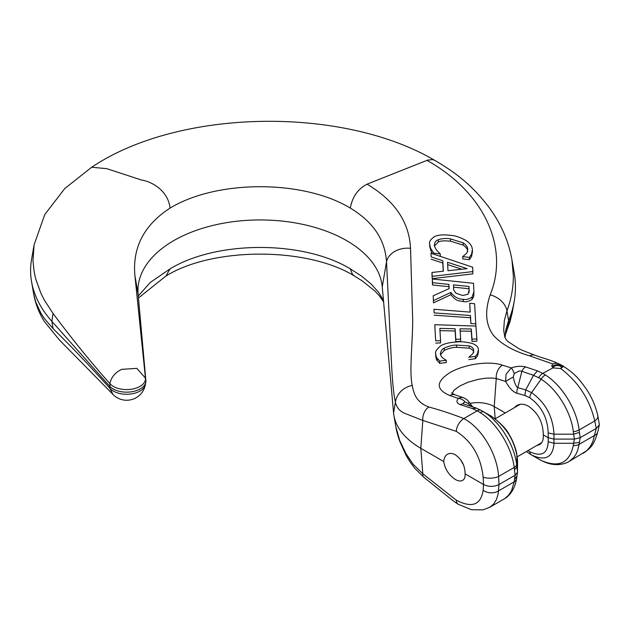 <?xml version="1.0" encoding="UTF-8"?>
<svg xmlns="http://www.w3.org/2000/svg" width="631" height="631" viewBox="0 0 631 631"><rect width="100%" height="100%" fill="white"/><g stroke="black" fill="none" stroke-linecap="round" stroke-linejoin="round"><path stroke-width="0.95" d="M553.229 367.865A4.117 2.382 180 0 1 555.793 365.688A4.117 2.382 180 0 1 560.265 366.209A4.117 2.382 180 0 1 561.472 367.889A4.117 2.382 180 0 1 561.44 368.173M562.734 367.266A5.49 3.171 0 0 0 561.235 365.649A5.49 3.171 0 0 0 552.125 366.903M560.659 368.52L562.978 366.706L561.093 364.97C558.088 363.133 555.319 362.801 552.795 363.977L551.715 365.767L553.363 367.944L560.659 368.52C578.375 381.96 589.733 399.431 594.741 420.956A10.987 5.797 -11.6 0 0 597.825 415.711C595.459 405.638 591.547 396.639 586.089 388.72C579.747 380.154 576.387 374.633 561.969 365.333C549.002 359.007 543.843 358.692 534.93 355.206L523.28 350.71M443.727 461.521C444.035 458.019 445.297 455.582 447.513 454.225C449.8 452.987 452.411 453.176 455.345 454.817C461.766 459.329 465.015 465.678 465.094 473.857C465.299 477.068 464.479 479.245 462.626 480.388C460.693 481.429 458.272 481.122 455.345 479.481C448.815 475.033 444.942 469.046 443.727 461.521L420.798 448.286A93.388 53.919 180 0 1 393.902 415.498A93.388 53.919 180 0 1 393.57 412.95L382.252 286.86A122.233 70.569 0 0 0 381.81 283.5A122.233 70.569 0 0 0 346.616 240.616A122.233 70.569 0 0 0 219.083 224.052A122.233 70.569 0 0 0 138.56 283.5A122.233 70.569 0 0 0 138.118 294.164L145.864 380.485L145.461 378.158L136.903 368.362L121.688 369.34L119.362 370.563C114.006 373.954 110.859 378.332 109.92 383.695C90.659 361.949 71.697 338.531 53.036 313.449L44.454 300.301L40.897 293.265L35.722 278.949L34.129 271.701L32.993 260.8L34.09 244.86L44.754 214.587L64.748 188.559L91.692 167.247C178.534 108.737 341.923 105.74 434.783 160.384L432.606 159.604L427.637 160.108L367.053 184.173C394.754 200.65 409.243 222.033 410.521 248.33L412.698 320.548C412.579 344.179 409.14 371.659 412.232 385.454C413.691 392.687 415.632 402.121 428.906 407.027C440.509 410.174 452.151 414.023 463.824 418.582C481.587 427.842 497.354 454.099 498.561 476.476L499.003 484.553C493.876 486.982 488.725 486.974 483.551 484.513L465.094 473.857M536.665 445.573L539.568 444.689C542.345 442.97 543.583 439.704 543.267 434.893C543.149 422.62 538.275 413.1 528.644 406.325C524.243 403.872 520.33 403.58 516.907 405.441L514.21 407.792M505.1 337.766L505.691 330.344L508.554 320.564A246.524 142.33 0 0 0 514.226 301.295A246.524 142.33 0 0 0 514.226 273.01L511.93 259.751L513.342 275.81C513.397 287.57 511.268 299.22 506.953 310.76L504.358 320.453L503.696 330.155L504.753 336.93L506.22 339.73L507.971 341.537M512.333 312.258L510.069 321.605L505.179 334.785M383.459 300.277L378.6 292.327L371.115 284.013L361.555 276.118L350.308 268.853C303.393 240.332 216.977 240.332 170.054 268.853L150.281 282.459L138.276 295.971M34.082 244.946L31.55 259.57A192.274 111.009 0 0 0 31.55 281.631A192.274 111.009 0 0 0 51.876 321.36L109.565 386.133A19.23 11.098 0 0 0 113.067 388.909A19.23 11.098 0 0 0 133.125 391.512A19.23 11.098 0 0 0 145.793 382.165A19.23 11.098 0 0 0 145.864 380.485M516.907 476.074L514.454 479.82A43.113 20.689 -52.8 0 1 514.202 481.832L511.567 490.595L508.586 495.193L504.753 498.593L489.735 507.3L493.545 504.153L496.392 499.681L498.127 494.073L499.003 484.553L515.141 475.238L517.499 472.303L517.53 460.117L516.876 455.196M538.7 377.748A8.242 4.827 -60.8 0 1 542.778 373.402A51.403 30.107 60.7 0 1 545.318 374.924C561.992 385.257 576.876 409.527 579.1 429.979A43.113 28.482 111.5 0 0 579.455 432.345L573.674 434.191A55.031 31.779 -74.5 0 1 573.311 431.659C571.189 412.161 556.984 389.019 541.114 379.199A49.005 28.726 -119.2 0 0 538.7 377.748L533.51 375.295L525.718 389.919L531.578 392.624C545.413 402.499 552.898 416.35 554.01 434.191L548.205 432.945C547.582 417.848 541.445 406.119 529.788 397.751L524.858 395.479L516.931 393.263A8.242 5.64 105.6 0 1 517.751 387.671L516.844 386.866C515.432 385.099 514.249 381.826 513.287 377.054A8.242 0.56 151.4 0 0 505.636 381.44L506.03 374.309L511.228 367.881C516.56 366.161 521.34 365.838 525.584 366.926L537.462 370.878L542.778 373.402L553.119 367.794M476.113 408.02L481.264 410.434A8.242 4.882 118.7 0 1 481.311 410.458A49.005 27.851 59.2 0 1 482.037 410.868A49.005 27.851 59.2 0 1 484.103 412.114C499.997 421.95 514.328 444.989 516.631 464.384A55.031 40.266 -61.3 0 1 516.907 466.964L514.454 469.866A43.113 28.482 111.5 0 0 514.202 467.453L498.561 476.476A10.987 4.709 -3.1 0 1 483.149 477.139C480.846 456.655 471.893 441.392 456.284 431.352L422.817 420.435L404.455 413.226C399.589 411.096 396.576 407.397 395.416 402.128C392.198 388.089 391.417 360.94 390.187 336.213L386.519 261.897C385.123 239.677 373.055 221.749 350.308 208.104C303.393 179.583 216.977 179.583 170.054 208.104C168.209 190.964 152.252 181.673 141.707 180.087L106.805 168.666L91.692 167.247M516.631 464.384A8.242 3.983 172.4 0 1 514.202 467.453C511.804 447.095 496.747 422.896 480.088 412.587A51.395 29.239 -120.7 0 0 477.154 410.844L472.233 408.533L460.251 404.645C456.647 403.177 456.008 401.111 458.335 398.421L461.135 397.412L463.359 397.688C466.017 398.8 467.965 400.362 469.212 402.365L467.879 403.272L465.071 401.931L463.233 402.964L463.982 404.077M537.462 370.878L533.518 375.279L521.088 371.036L519.084 371.02L514.257 373.536L513.287 377.054M440.493 353.723C440.777 351.025 442.039 349.164 444.279 348.146C448.704 346.096 452.806 345.07 456.584 345.07L469.164 345.914C472.035 346.884 473.55 348.304 473.731 350.181C473.424 352.603 472.856 353.999 472.035 354.37L468.778 357.335A1277.996 1042.814 176.5 0 0 475.388 356.405L477.588 353.431L478.401 349.637C478.259 346.924 476.208 344.865 472.248 343.477C466.08 341.915 460.796 341.426 456.387 342.018C449.067 342.499 443.838 343.785 440.683 345.867C436.4 349.471 434.751 352.224 435.753 354.125C436.202 356.767 436.691 358.163 437.22 358.313L439.752 361.09A1395.788 1138.931 176.5 0 0 446.291 360.285L442.812 358.092C440.895 355.971 440.122 354.519 440.493 353.723L440.485 353.455M478.416 352.406L478.401 349.637M435.737 353.636L435.753 356.381L435.737 353.636M469.164 345.914L469.164 348.17L456.584 347.318C453.05 347.271 448.949 348.296 444.279 350.394L440.619 354.638M473.731 352.445C473.55 350.568 472.035 349.148 469.164 348.17M446.291 360.285L446.291 362.557A1429.917 1166.782 -3.5 0 1 439.752 363.353L437.22 360.569C436.684 360.404 436.202 359.007 435.753 356.381M439.752 361.09L439.752 363.353M437.22 358.313L437.22 360.569M475.388 356.405L475.388 358.692A1299.615 1060.459 -3.5 0 1 468.778 359.615M477.588 353.431L477.588 355.71L475.388 358.692M478.401 351.909L477.588 355.71M442.804 260.745L443.364 271.212A3585.042 2750.04 147.7 0 0 431.99 272.458A3294.908 96.235 88.8 0 1 432.196 276.354L472.871 271.59A1817.398 53.083 -91.2 0 0 472.635 267.181L430.957 253.244L431.154 256.92A4512.746 3543.065 -153.7 0 0 442.804 260.745L442.804 263.032A4510.009 3540.912 26.3 0 1 431.154 259.207M472.871 271.59L472.871 273.878L432.196 278.642A3315.306 96.835 -91.2 0 0 431.99 274.745L431.99 272.458M432.196 276.354L432.196 278.642M447.986 270.723L447.529 262.275L467.145 268.664L447.986 270.723M430.957 253.244L431.154 256.92M443.246 271.22L442.804 263.032M461.821 269.224L447.655 264.602M433.473 300.593L450.865 292.429C454.328 296.988 458.461 299.283 463.257 299.299C465.915 299.97 468.865 299.22 472.098 297.067L473.928 291.664L473.51 283.311L432.338 278.997A4869.017 142.212 88.8 0 1 432.527 282.696L448.909 284.384A6965.854 203.458 88.8 0 1 449.138 288.596L433.221 295.781L433.473 302.872L433.221 295.781M469.164 291.372L469.164 290.063L467.997 294.267L462.618 295.466L456.055 293.273C453.863 290.544 453.058 288.809 453.657 288.075A6977.424 203.797 -91.2 0 0 453.484 284.857L468.967 286.45L469.18 290.749M432.338 278.997L432.338 281.284A4899.265 143.095 -91.2 0 1 432.527 284.983L432.527 282.696M473.928 291.664L473.715 296.499L472.098 299.339C469.022 301.46 466.08 302.21 463.257 301.571C459.147 300.403 457.112 302.249 450.865 294.709L433.473 302.872M450.865 292.429L450.865 294.709M468.967 286.45L468.967 288.73L453.61 287.152M469.164 292.342L468.967 288.73M448.909 284.384L448.909 286.671L432.527 284.983M449.02 288.651L448.909 286.671M431.21 249.253L433.742 253.134L440.28 253.922L436.802 250.389C434.885 247.502 434.112 245.68 434.483 244.946C434.412 242.588 435.666 240.845 438.269 239.709C442.71 238.392 446.811 238.124 450.573 238.912L463.154 242.825C466.017 244.702 467.539 246.8 467.713 249.111C467.413 251.958 466.845 253.512 466.025 253.772L462.768 256.628L469.377 257.416L471.578 254.198L472.39 249.718C472.233 246.335 470.182 243.29 466.238 240.585C460.062 237.224 454.777 235.473 450.368 235.347C443.506 234.456 438.277 234.842 434.672 236.515C430.389 239.48 428.741 242.083 429.743 244.307C430.192 247.234 430.681 248.882 431.21 249.253L431.21 251.54L429.743 246.595L429.727 243.771L429.743 246.595M472.406 252.621L472.39 249.718M471.578 254.198L471.578 256.478L469.377 259.704L462.768 258.907L462.752 256.344M472.39 251.998L471.578 256.478M469.377 257.416L469.377 259.704M462.768 256.628L462.768 258.907M467.713 250.002L467.729 249.56M432.59 253.796L431.21 251.54M433.742 253.134L433.742 254.183M440.28 253.922L440.28 256.21L439.444 256.107M463.154 242.825L463.154 245.104L450.573 241.2C444.61 240.569 440.509 240.829 438.269 241.996L434.585 245.877M467.713 251.398C467.539 249.079 466.017 246.989 463.154 245.104M433.939 309.253L434.128 312.897L470.434 315.5L470.931 323.632A1375.548 1122.415 176.5 0 0 475.798 323.798L474.615 303.724A16155.477 13182.513 -3.5 0 1 469.748 303.282L470.237 312.124L433.939 309.253L434.128 312.897M470.931 323.632L470.434 317.756L434.128 315.169M475.798 323.798L475.798 326.046A1438.972 1174.165 -3.5 0 1 470.931 325.88M470.434 315.5L470.434 317.756M469.748 303.282L470.111 312.108M440.572 340.701L439.846 328.38L455.125 328.751L455.803 339.344A876.451 715.16 176.5 0 0 460.677 339.123L459.999 328.83L471.278 328.964L472.004 339.194A896.422 731.463 176.5 0 0 476.87 338.879L475.948 326.077L434.775 324.705L435.698 340.85A878.242 716.627 176.5 0 0 440.572 340.701L440.572 342.941A918.421 749.407 -3.5 0 1 435.698 343.098M476.87 338.879L476.87 341.142A930.82 759.527 -3.5 0 1 472.004 341.45L471.278 331.212L459.999 331.078M472.004 339.194L472.004 341.45M471.278 328.964L471.278 331.212M460.677 339.123L460.677 341.379A915.384 746.93 -3.5 0 1 455.803 341.592L455.125 330.991L439.846 330.628M434.775 324.705L435.698 340.85M455.125 328.751L455.125 330.991M455.803 339.344L455.803 341.592M465.071 401.931A8.242 6.578 -140.2 0 0 458.335 398.421L449.785 395.511C435.674 389.43 435.761 381.771 450.053 372.527C464.148 364.45 488.765 360.419 502.355 365.16L511.228 367.881A8.242 2.201 -107.6 0 1 514.257 373.536M552.795 363.977L529.717 355.884C513.618 351.144 501.487 344.258 493.339 335.219C485.665 324.744 484.616 311.28 490.192 294.835C509.517 247.218 484.024 192.21 426.95 160.369M382.252 286.86L386.519 261.897A20.602 15.436 -3.1 0 1 410.521 248.33M393.57 412.95L395.416 402.128A20.602 18.749 -10.8 0 1 412.232 385.454M170.054 208.104C144.081 224.983 132.368 247.462 134.9 275.55L145.461 378.158A18.827 10.869 180 0 1 134.316 388.649A18.827 10.869 180 0 1 113.351 386.409A18.827 10.869 180 0 1 109.92 383.695L109.92 388.365C90.659 366.808 71.697 346.884 53.036 328.577L44.454 318.639L40.897 313.213L35.722 301.997L33.703 294.054C35.446 303.826 39.035 313.039 44.478 321.668L59.629 340.204L112.886 394.336L109.92 388.365A18.827 10.869 180 0 0 113.351 391.086A18.827 10.869 180 0 0 132.991 393.634A18.827 10.869 180 0 0 145.398 384.476L145.793 382.165M170.054 268.853L165.929 276.031L138.457 297.974M503.893 499.121C510.597 495.28 514.833 488.473 516.592 478.716A8.242 5.411 -171.2 0 1 514.202 481.832L498.561 490.863A10.987 7.777 4 0 1 483.149 490.279C480.846 505.021 471.893 508.318 456.284 500.17L422.817 473.802L420.798 448.286L422.817 420.435A10.987 7.422 -72.8 0 1 428.906 407.027M449.785 395.511A10.987 7.659 -71 0 1 455.014 394.84L463.367 397.688M467.879 403.272L471.231 406.419M543.267 434.893L548.142 437.709L553.947 439.097L574.336 439.097L580.134 437.717L579.455 432.345M516.931 393.263C513.121 392.025 509.351 388.081 505.636 381.44L496.258 378.561L492.338 378.032L485.586 378.19L477.982 379.412L468.115 382.197L459.707 386.014L454.052 390.195L452.072 393.468M469.929 403.398A23.347 13.48 180 0 1 494.223 406.577L505.273 412.95M526.325 451.544L531.578 454.998C545.413 461.379 552.898 457.467 554.01 443.277L548.205 441.763C547.582 453.768 541.445 457.096 529.788 451.741L527.918 450.621M490.192 294.835A20.602 15.712 20.5 0 1 506.953 310.76L508.554 320.564L506.953 329.926A20.602 16.998 -156.3 0 1 505.983 333.105L512.325 312.298L514.226 301.295M529.717 355.884A10.987 7.682 -71.2 0 1 534.93 355.206M573.311 431.659A8.242 3.92 -6.9 0 0 579.1 429.979L594.741 420.956L596.271 428.394L592.746 441.881L590.253 446.567L586.735 450.723L569.004 461.529L573.634 457.641L575.914 454.312L577.649 450.408L579.1 444.366A43.113 20.689 -52.8 0 1 579.455 442.299L580.134 437.717L596.271 428.394L599.363 424.766L597.825 415.711M573.674 434.191L554.01 434.191L553.947 439.097L554.01 443.277L573.674 443.277A55.031 21.927 120.9 0 0 573.311 445.494C569.454 463.13 558.719 468.099 541.114 460.393A49.005 27.859 59.2 0 1 539.434 459.471A49.005 27.859 59.2 0 1 539.426 459.471L531.239 454.809M517.53 471.893L516.907 466.987L516.907 455.614C513.776 438.995 505.163 425.791 491.06 416.018L490.177 415.498M456.284 431.352A10.987 6.491 -61.4 0 1 463.824 418.582L477.154 410.844A8.242 4.882 118.7 0 1 481.264 410.434L491.123 416.05A8.242 4.63 -58.9 0 1 491.194 416.097M502.355 365.16A10.987 7.422 107.3 0 0 496.258 378.561L494.223 406.577L495.193 418.771M525.726 389.903L517.751 387.671L521.853 371.391A8.242 5.671 -72.1 0 1 525.584 366.926M525.718 389.919L524.858 395.479M517.53 460.117L516.884 455.235M476.05 407.997L464.006 404.092A8.242 5.671 107.9 0 0 460.251 404.645M476.492 408.202L472.233 408.533M573.311 445.494A8.242 5.474 8.2 0 0 579.1 444.366L594.741 435.335A10.987 6.681 12.4 0 0 597.794 431.872C594.126 443.696 592.414 446.977 583.162 453.358L583.154 453.358M456.284 500.17A10.987 6.168 121.1 0 0 458.343 504.327C452.49 500.612 451.812 499.689 444.295 493.71L423.685 477.123A10.987 4.732 128.7 0 1 422.817 473.802L413.242 464.361L406.033 453.744L399.754 440.556L395.874 426.95C396.331 430.35 397.672 435.264 399.896 441.668M573.713 434.191L574.336 439.097L573.674 443.277M573.713 443.277L579.455 442.299M516.592 478.716L517.499 472.303M460.938 460.149A15.105 8.724 -120 0 0 463.469 464.787M456.584 345.07L456.584 347.318M444.279 348.146L444.279 350.394M472.098 297.067L472.098 299.339M463.257 299.299L463.257 301.571M438.269 239.709L438.269 241.996M450.573 238.912L450.573 241.2M367.053 184.173C357.887 188.961 352.311 196.943 350.308 208.104M53.036 313.449L51.876 321.36L53.036 328.577M165.929 276.031C212.907 246.808 307.455 246.847 354.448 276.031L352.366 274.209L350.308 268.853M483.149 477.139L483.551 484.513L483.149 490.279M548.205 441.763L548.205 432.945M514.454 469.866L515.141 475.238L514.454 479.82M134.9 275.55L138.118 294.164M561.093 364.97A10.987 6.389 -60.3 0 1 561.969 365.333M545.318 374.924A8.242 4.496 -57.3 0 0 541.114 379.199L531.578 392.624A8.242 4.654 121.3 0 0 529.788 397.751M480.088 412.587A8.242 4.488 122.6 0 1 484.103 412.114L491.06 416.018A8.242 4.63 -58.9 0 1 491.123 416.05C500.911 423.267 506.945 429.506 509.241 434.767C512.049 438.797 516.552 449.58 516.884 455.259M541.366 460.52A8.242 5.009 117.3 0 1 541.232 460.449L541.232 460.449A8.242 5.009 117.3 0 1 541.114 460.393L531.578 454.998A8.242 4.882 -61.1 0 1 529.788 451.741M517.112 456.86L541.721 442.654M495.138 418.803L520.228 404.313M112.886 394.336A19.009 19.009 0 0 0 145.398 384.476M511.93 259.751C508.554 240.758 500.698 223.011 488.362 206.495C471.57 184.717 455.716 172.689 434.806 160.392M523.146 350.655L518.674 348.604M519.061 348.785L508.065 341.616M455.014 394.84L451.441 392.963M469.212 402.365L472.698 406.892M33.695 294.054L31.55 281.631M505.155 335.25L505.983 333.105M599.363 424.766L597.794 431.872M354.433 276.031L362.352 280.969L374.948 291.072L379.341 295.797L383.601 301.886M423.685 477.123L414.701 468.178L410.134 462.034L406.206 455.558L399.873 441.613M458.343 504.327L471.483 509.722L482.967 509.864L489.735 507.3M393.902 415.498L395.874 426.95M539.434 459.471L541.232 460.449C549.964 464.826 554.286 464.455 557.717 464.629C562.647 464.25 566.417 463.217 569.004 461.529"/></g></svg>
